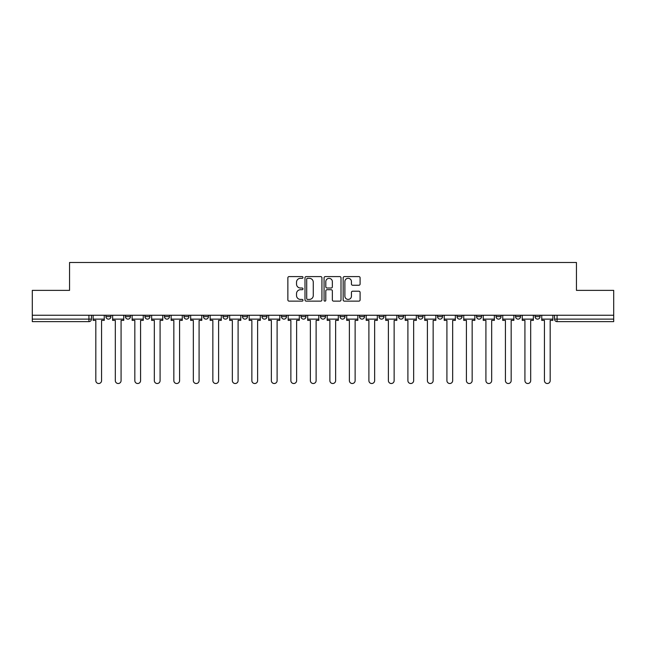 <?xml version="1.0" encoding="UTF-8"?>
<svg xmlns="http://www.w3.org/2000/svg" width="646" height="646" viewBox="0 0 646 646"><rect width="100%" height="100%" fill="white"/><g stroke="black" fill="none" stroke-linecap="round" stroke-linejoin="round"><path stroke-width="0.97" d="M302.998 277.449A0.856 0.856 0 0 0 302.134 276.593L289.093 276.593A1.227 1.227 0 0 0 287.866 277.82L287.866 299.914A1.227 1.227 0 0 0 289.093 301.141L302.134 301.141A0.856 0.856 0 0 0 302.998 300.277A0.856 0.856 0 0 0 302.134 299.421L300.447 299.421A3.924 3.924 0 0 1 296.522 295.497L296.522 293.655A3.924 3.924 0 0 1 300.447 289.723L302.134 289.723A0.856 0.856 0 0 0 302.998 288.867A0.856 0.856 0 0 0 302.134 288.011L300.447 288.011A3.924 3.924 0 0 1 296.522 284.079L296.522 282.237A3.924 3.924 0 0 1 300.447 278.313L302.134 278.313A0.856 0.856 0 0 0 302.998 277.449M496.047 316.621L496.047 315.248L496.047 316.621A2.503 2.503 0 0 0 498.542 319.124A2.503 2.503 0 0 1 496.047 316.621L501.046 316.621A2.503 2.503 0 0 1 498.542 319.124A2.503 2.503 0 0 0 501.046 316.621L501.046 315.248L501.046 316.621M320.497 315.248L320.497 316.621L325.503 316.621A2.503 2.503 0 0 1 323 319.124A2.503 2.503 0 0 1 320.497 316.621L320.497 315.248M261.985 315.248L261.985 316.621L266.984 316.621A2.503 2.503 0 0 1 264.489 319.124A2.503 2.503 0 0 1 261.985 316.621L261.985 315.248M222.975 315.248L222.975 316.621L227.973 316.621A2.503 2.503 0 0 1 225.478 319.124A2.503 2.503 0 0 1 222.975 316.621L222.975 315.248M203.466 315.248L203.466 316.621L208.472 316.621A2.503 2.503 0 0 1 205.969 319.124A2.503 2.503 0 0 1 203.466 316.621L203.466 315.248M164.455 315.248L164.455 316.621L169.462 316.621A2.503 2.503 0 0 1 166.959 319.124A2.503 2.503 0 0 1 164.455 316.621L164.455 315.248M358.869 285.249A1.227 1.227 0 0 0 360.097 284.022L360.097 277.82A1.227 1.227 0 0 0 358.869 276.593L344.383 276.593A1.227 1.227 0 0 0 343.155 277.82L343.155 299.914A1.227 1.227 0 0 0 344.383 301.141L358.869 301.141A1.227 1.227 0 0 0 360.097 299.914L360.097 292.428A1.227 1.227 0 0 0 358.869 291.201L352.668 291.201A1.227 1.227 0 0 0 351.44 292.428L351.44 296.134A3.287 3.287 0 0 1 348.162 299.421A3.287 3.287 0 0 1 344.875 296.134L344.875 281.591A3.287 3.287 0 0 1 348.162 278.313A3.287 3.287 0 0 1 351.44 281.591L351.44 284.022A1.227 1.227 0 0 0 352.668 285.249L358.869 285.249M32.3 315.248L32.3 290.369L69.558 290.369L69.558 262.486L576.442 262.486L576.442 290.369L613.7 290.369L613.7 315.248L32.3 315.248L32.3 319.124L91.441 319.124L91.441 315.248L91.441 319.124A2.503 2.503 0 0 1 88.938 321.627L32.3 321.627L32.3 319.124M321.926 277.82A1.227 1.227 0 0 0 320.699 276.593L306.22 276.593A1.227 1.227 0 0 0 304.993 277.82L304.993 299.914A1.227 1.227 0 0 0 306.22 301.141L320.699 301.141A1.227 1.227 0 0 0 321.926 299.914L321.926 277.82M325.301 276.593L339.78 276.593A1.227 1.227 0 0 1 341.007 277.82L341.007 299.914A1.227 1.227 0 0 1 339.78 301.141L333.586 301.141A1.227 1.227 0 0 1 332.359 299.914L332.359 290.95A1.227 1.227 0 0 0 331.132 289.723L327.021 289.723A1.227 1.227 0 0 0 325.794 290.95L325.794 300.277A0.856 0.856 0 0 1 324.93 301.141A0.856 0.856 0 0 1 324.074 300.277L324.074 277.82A1.227 1.227 0 0 1 325.301 276.593M554.559 315.248L554.559 319.124L613.7 319.124L613.7 321.627L557.062 321.627A2.503 2.503 0 0 1 554.559 319.124L554.559 315.248M613.7 315.248L613.7 319.124M540.056 315.248L540.056 316.621A2.503 2.503 0 0 1 537.553 319.124A2.503 2.503 0 0 1 535.058 316.621L540.056 316.621M535.058 315.248L535.058 316.621M515.548 315.248L515.548 316.621L520.555 316.621L520.555 315.248L520.555 316.621A2.503 2.503 0 0 1 518.052 319.124A2.503 2.503 0 0 1 515.548 316.621A2.503 2.503 0 0 0 518.052 319.124M476.538 315.248L476.538 316.621L481.545 316.621L481.545 315.248L481.545 316.621A2.503 2.503 0 0 1 479.041 319.124A2.503 2.503 0 0 1 476.538 316.621A2.503 2.503 0 0 0 479.041 319.124M462.035 316.621L462.035 315.248L462.035 316.621A2.503 2.503 0 0 1 459.532 319.124A2.503 2.503 0 0 1 457.037 316.621L462.035 316.621A2.503 2.503 0 0 1 459.532 319.124M457.037 315.248L457.037 316.621M442.534 315.248L442.534 316.621A2.503 2.503 0 0 1 440.031 319.124A2.503 2.503 0 0 1 437.528 316.621L442.534 316.621A2.503 2.503 0 0 1 440.031 319.124M437.528 315.248L437.528 316.621M423.025 315.248L423.025 316.621A2.503 2.503 0 0 1 420.522 319.124A2.503 2.503 0 0 1 418.027 316.621L423.025 316.621M418.027 315.248L418.027 316.621M403.524 315.248L403.524 316.621A2.503 2.503 0 0 1 401.021 319.124A2.503 2.503 0 0 1 398.517 316.621L403.524 316.621M398.517 315.248L398.517 316.621M384.015 315.248L384.015 316.621A2.503 2.503 0 0 1 381.511 319.124A2.503 2.503 0 0 1 379.016 316.621L384.015 316.621M379.016 315.248L379.016 316.621M364.514 315.248L364.514 316.621A2.503 2.503 0 0 1 362.01 319.124A2.503 2.503 0 0 1 359.507 316.621A2.503 2.503 0 0 0 362.01 319.124M359.507 315.248L359.507 316.621L364.514 316.621M345.004 315.248L345.004 316.621A2.503 2.503 0 0 1 342.501 319.124A2.503 2.503 0 0 1 340.006 316.621A2.503 2.503 0 0 0 342.501 319.124M340.006 315.248L340.006 316.621L345.004 316.621M325.503 315.248L325.503 316.621A2.503 2.503 0 0 1 323 319.124M305.994 315.248L305.994 316.621A2.503 2.503 0 0 1 303.499 319.124A2.503 2.503 0 0 1 300.996 316.621L305.994 316.621M300.996 315.248L300.996 316.621M286.493 315.248L286.493 316.621A2.503 2.503 0 0 1 283.99 319.124A2.503 2.503 0 0 1 281.486 316.621L286.493 316.621L286.493 315.248M281.486 315.248L281.486 316.621M266.984 315.248L266.984 316.621M247.483 315.248L247.483 316.621A2.503 2.503 0 0 1 244.979 319.124A2.503 2.503 0 0 1 242.476 316.621L247.483 316.621L247.483 315.248M242.476 315.248L242.476 316.621M227.973 315.248L227.973 316.621L227.973 315.248M208.472 316.621L208.472 315.248L208.472 316.621A2.503 2.503 0 0 1 205.969 319.124M188.963 315.248L188.963 316.621A2.503 2.503 0 0 1 186.468 319.124A2.503 2.503 0 0 1 183.965 316.621A2.503 2.503 0 0 0 186.468 319.124A2.503 2.503 0 0 0 188.963 316.621L188.963 315.248M183.965 315.248L183.965 316.621L188.963 316.621M169.462 315.248L169.462 316.621M149.953 315.248L149.953 316.621A2.503 2.503 0 0 1 147.458 319.124A2.503 2.503 0 0 1 144.954 316.621A2.503 2.503 0 0 0 147.458 319.124A2.503 2.503 0 0 0 149.953 316.621L144.954 316.621L144.954 315.248M125.445 315.248L125.445 316.621L130.452 316.621L130.452 315.248L130.452 316.621A2.503 2.503 0 0 1 127.948 319.124A2.503 2.503 0 0 1 125.445 316.621A2.503 2.503 0 0 0 127.948 319.124M105.944 315.248L105.944 316.621L110.942 316.621L110.942 315.248L110.942 316.621A2.503 2.503 0 0 1 108.447 319.124A2.503 2.503 0 0 1 105.944 316.621A2.503 2.503 0 0 0 108.447 319.124M88.938 315.248L88.938 321.627A2.503 2.503 0 0 0 91.441 319.124M307.569 278.313A0.856 0.856 0 0 0 306.705 279.169L306.705 298.565A0.856 0.856 0 0 0 307.569 299.421L309.345 299.421A3.924 3.924 0 0 0 313.278 295.497L313.278 282.237A3.924 3.924 0 0 0 309.345 278.313L307.569 278.313M332.359 281.656A3.287 3.287 0 0 0 329.072 278.369A3.287 3.287 0 0 0 325.794 281.656L325.794 286.784A1.227 1.227 0 0 0 327.021 288.011L331.132 288.011A1.227 1.227 0 0 0 332.359 286.784L332.359 281.656M93.129 319.124L93.129 320.376L95.818 320.376L95.818 380.639A2.875 2.875 0 0 0 98.693 383.514A2.875 2.875 0 0 0 101.567 380.639L101.567 320.376L104.256 320.376L104.256 319.124L93.129 319.124L93.129 315.248M104.256 319.124L104.256 315.248M112.63 319.124L112.63 320.376L115.319 320.376L115.319 380.639A2.875 2.875 0 0 0 118.194 383.514A2.875 2.875 0 0 0 121.077 380.639L121.077 320.376L123.757 320.376L123.757 319.124L112.63 319.124L112.63 315.248M123.757 319.124L123.757 315.248M132.139 319.124L132.139 320.376L134.828 320.376L134.828 380.639A2.875 2.875 0 0 0 137.703 383.514A2.875 2.875 0 0 0 140.578 380.639L140.578 320.376L143.267 320.376L143.267 319.124L132.139 319.124L132.139 315.248M143.267 319.124L143.267 315.248M151.64 319.124L151.64 320.376L154.329 320.376L154.329 380.639A2.875 2.875 0 0 0 157.204 383.514A2.875 2.875 0 0 0 160.087 380.639L160.087 320.376L162.768 320.376L162.768 319.124L151.64 319.124L151.64 315.248M162.768 319.124L162.768 315.248M171.15 319.124L171.15 320.376L173.839 320.376L173.839 380.639A2.875 2.875 0 0 0 176.713 383.514A2.875 2.875 0 0 0 179.588 380.639L179.588 320.376L182.277 320.376L182.277 319.124L171.15 319.124L171.15 315.248M182.277 319.124L182.277 315.248M190.651 319.124L190.651 320.376L193.34 320.376L193.34 380.639A2.875 2.875 0 0 0 196.214 383.514A2.875 2.875 0 0 0 199.089 380.639L199.089 320.376L201.778 320.376L201.778 319.124L190.651 319.124L190.651 315.248M201.778 319.124L201.778 315.248M210.16 319.124L210.16 320.376L212.849 320.376L212.849 380.639A2.875 2.875 0 0 0 215.724 383.514A2.875 2.875 0 0 0 218.598 380.639L218.598 320.376L221.287 320.376L221.287 319.124L210.16 319.124L210.16 315.248M221.287 319.124L221.287 315.248M229.661 319.124L229.661 320.376L232.35 320.376L232.35 380.639A2.875 2.875 0 0 0 235.225 383.514A2.875 2.875 0 0 0 238.099 380.639L238.099 320.376L240.788 320.376L240.788 319.124L229.661 319.124L229.661 315.248M240.788 319.124L240.788 315.248M249.17 319.124L249.17 320.376L251.859 320.376L251.859 380.639A2.875 2.875 0 0 0 254.734 383.514A2.875 2.875 0 0 0 257.609 380.639L257.609 320.376L260.298 320.376L260.298 319.124L249.17 319.124L249.17 315.248M260.298 319.124L260.298 315.248M268.671 319.124L268.671 320.376L271.36 320.376L271.36 380.639A2.875 2.875 0 0 0 274.235 383.514A2.875 2.875 0 0 0 277.11 380.639L277.11 320.376L279.799 320.376L279.799 319.124L268.671 319.124L268.671 315.248M279.799 319.124L279.799 315.248M288.181 319.124L288.181 320.376L290.87 320.376L290.87 380.639A2.875 2.875 0 0 0 293.744 383.514A2.875 2.875 0 0 0 296.619 380.639L296.619 320.376L299.308 320.376L299.308 319.124L288.181 319.124L288.181 315.248M299.308 319.124L299.308 315.248M307.682 319.124L307.682 320.376L310.371 320.376L310.371 380.639A2.875 2.875 0 0 0 313.245 383.514A2.875 2.875 0 0 0 316.12 380.639L316.12 320.376L318.809 320.376L318.809 319.124L307.682 319.124L307.682 315.248M318.809 319.124L318.809 315.248M327.191 319.124L327.191 320.376L329.88 320.376L329.88 380.639A2.875 2.875 0 0 0 332.755 383.514A2.875 2.875 0 0 0 335.629 380.639L335.629 320.376L338.318 320.376L338.318 319.124L327.191 319.124L327.191 315.248M338.318 319.124L338.318 315.248M346.692 319.124L346.692 320.376L349.381 320.376L349.381 380.639A2.875 2.875 0 0 0 352.256 383.514A2.875 2.875 0 0 0 355.13 380.639L355.13 320.376L357.819 320.376L357.819 319.124L346.692 319.124L346.692 315.248M357.819 319.124L357.819 315.248M366.201 319.124L366.201 320.376L368.89 320.376L368.89 380.639A2.875 2.875 0 0 0 371.765 383.514A2.875 2.875 0 0 0 374.64 380.639L374.64 320.376L377.329 320.376L377.329 319.124L366.201 319.124L366.201 315.248M377.329 319.124L377.329 315.248M385.702 319.124L385.702 320.376L388.391 320.376L388.391 380.639A2.875 2.875 0 0 0 391.266 383.514A2.875 2.875 0 0 0 394.141 380.639L394.141 320.376L396.83 320.376L396.83 319.124L385.702 319.124L385.702 315.248M396.83 319.124L396.83 315.248M405.212 319.124L405.212 320.376L407.901 320.376L407.901 380.639A2.875 2.875 0 0 0 410.775 383.514A2.875 2.875 0 0 0 413.65 380.639L413.65 320.376L416.339 320.376L416.339 319.124L405.212 319.124L405.212 315.248M416.339 319.124L416.339 315.248M424.713 319.124L424.713 320.376L427.402 320.376L427.402 380.639A2.875 2.875 0 0 0 430.276 383.514A2.875 2.875 0 0 0 433.151 380.639L433.151 320.376L435.84 320.376L435.84 319.124L424.713 319.124L424.713 315.248M435.84 319.124L435.84 315.248M444.222 319.124L444.222 320.376L446.911 320.376L446.911 380.639A2.875 2.875 0 0 0 449.786 383.514A2.875 2.875 0 0 0 452.66 380.639L452.66 320.376L455.349 320.376L455.349 319.124L444.222 319.124L444.222 315.248M455.349 319.124L455.349 315.248M463.723 319.124L463.723 320.376L466.412 320.376L466.412 380.639A2.875 2.875 0 0 0 469.287 383.514A2.875 2.875 0 0 0 472.161 380.639L472.161 320.376L474.85 320.376L474.85 319.124L463.723 319.124L463.723 315.248M474.85 319.124L474.85 315.248M483.232 319.124L483.232 320.376L485.913 320.376L485.913 380.639A2.875 2.875 0 0 0 488.796 383.514A2.875 2.875 0 0 0 491.671 380.639L491.671 320.376L494.36 320.376L494.36 319.124L483.232 319.124L483.232 315.248M494.36 319.124L494.36 315.248M502.733 319.124L502.733 320.376L505.422 320.376L505.422 380.639A2.875 2.875 0 0 0 508.297 383.514A2.875 2.875 0 0 0 511.172 380.639L511.172 320.376L513.861 320.376L513.861 319.124L502.733 319.124L502.733 315.248M513.861 319.124L513.861 315.248M522.243 319.124L522.243 320.376L524.923 320.376L524.923 380.639A2.875 2.875 0 0 0 527.806 383.514A2.875 2.875 0 0 0 530.681 380.639L530.681 320.376L533.37 320.376L533.37 319.124L522.243 319.124L522.243 315.248M533.37 319.124L533.37 315.248M541.744 319.124L541.744 320.376L544.433 320.376L544.433 380.639A2.875 2.875 0 0 0 547.307 383.514A2.875 2.875 0 0 0 550.182 380.639L550.182 320.376L552.871 320.376L552.871 319.124L541.744 319.124L541.744 315.248M552.871 319.124L552.871 315.248M557.062 315.248L557.062 321.627"/></g></svg>
